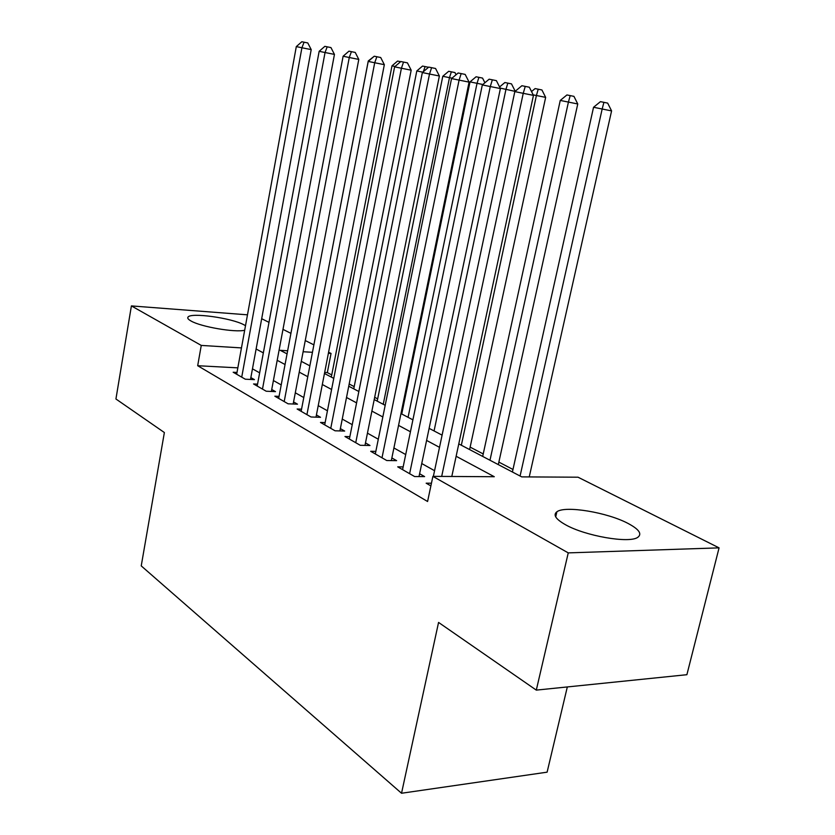 <?xml version="1.0" encoding="UTF-8"?>
<svg xmlns="http://www.w3.org/2000/svg" width="835" height="835" viewBox="0 0 835 835"><rect width="100%" height="100%" fill="white"/><g stroke="black" fill="none" stroke-linecap="round" stroke-linejoin="round"><path stroke-width="1.25" d="M565.462 524.714C555.734 519.182 552.874 514.871 556.882 511.792C565.034 505.342 607.473 512.377 628.233 523.535C639.13 529.38 642.303 533.982 637.752 537.343C629.277 543.658 585.095 535.976 565.462 524.714M244.686 330.242C235.293 332.727 200.922 326.829 191.058 321.016C188.324 319.502 187.29 318.229 187.948 317.206C190.14 312.207 231.65 317.937 244.018 324.846L245.511 325.692M567.32 686.944L547.113 772.166L401.531 793.25L141.23 565.89L164.37 432.54L115.929 398.994L131.398 305.913L247.484 314.826M261.689 318.709L268.995 322.373M282.981 329.376L290.924 333.353M305.255 340.544L313.845 344.845M328.583 352.224L331.046 353.455L328.374 353.288M331.735 374.905L327.33 372.598L331.046 353.455M512.972 469.468L498.86 462.099M483.225 453.937L470.147 447.122M402.23 411.686L401.447 411.279M377.67 398.869L374.664 397.303M354.197 386.615L349.176 383.996M458.78 443.896L521.718 476.879L578.029 477.202L719.071 547.864L568.249 552.885L432.895 476.367L494.289 476.722L456.129 456.254M568.249 552.885L536.3 690.117L686.892 674.701L719.071 547.864M431.455 483.204L426.163 483.194L430.881 485.907M403.148 466.89L397.711 466.838L414.598 476.545L424.608 476.597L419.608 473.748M375.833 451.38L370.688 451.297L386.741 460.523L396.615 460.659L391.865 457.945M349.865 436.632L344.97 436.517L360.25 445.295L370.009 445.493L365.48 442.915M325.128 422.573L320.483 422.437L335.033 430.797L344.678 431.058L340.367 428.605M301.55 409.171L297.135 409.014L311.017 416.989L320.525 417.302L316.423 414.953M279.057 396.374L274.851 396.197L288.096 403.816L297.49 404.171L293.565 401.938M257.556 384.142L253.548 383.954L266.208 391.229L275.487 391.636L271.73 389.496M327.33 372.598L324.658 372.462M237.839 367.849L197.686 365.72L427.583 501.501L432.895 476.367M434.565 470.71L421.748 463.54M405.706 454.564L393.911 447.967M378.307 439.231L367.452 433.156M352.245 424.66L342.246 419.066M327.435 410.778L318.229 405.622M303.783 397.543L295.308 392.805M281.218 384.914L273.41 380.551M259.654 372.848L252.473 368.84M237.004 372.431L233.174 372.243L245.292 379.205L254.445 379.643L250.855 377.597M536.3 690.117L438.563 622.43L401.531 793.25M197.686 365.72L201.266 345.419L131.398 305.913M241.472 347.913L201.266 345.419M439.502 447.341L426.591 440.421M410.434 431.758L398.556 425.391M382.827 416.957L371.888 411.091M356.587 402.877L346.515 397.481M331.589 389.486L322.32 384.507M307.781 376.71L299.243 372.139M285.048 364.53L277.199 360.313M263.349 352.892L256.115 349.009M287.647 350.773L280.236 350.314L287.052 353.883M301.299 361.346L309.858 365.834L368.266 60.976L374.07 56.373M324.46 373.495L333.76 378.37M348.738 386.219L358.841 391.511M374.216 399.568L385.196 405.319M400.977 413.596L412.908 419.848M429.127 428.355L442.091 435.139M312.415 352.307L303.126 351.733M250.51 379.455L311.204 49.609L301.915 47.762L241.722 377.159M296.3 46.603L301.821 41.75L304.076 42.199L301.915 47.762L296.3 46.603L236.67 374.247M304.076 42.199L307.781 42.95L311.204 49.609M271.365 391.458L334.449 54.4L325.045 52.521L262.482 389.089M319.158 51.311L324.836 46.353L327.195 46.823L325.045 52.521L319.158 51.311L257.201 386.052M327.195 46.823L330.952 47.585L334.449 54.4M293.168 404.004L358.799 59.41L349.27 57.511L284.192 401.572M343.112 56.237L348.946 51.165L351.42 51.666L349.27 57.511L343.112 56.237L278.671 398.399M351.42 51.666L355.23 52.438L358.799 59.41M315.995 417.156L384.34 64.671L374.706 62.75L306.925 414.64M368.225 61.414L374.247 56.227L376.846 56.738L374.706 62.75L368.225 61.414L301.143 411.321M376.846 56.738L380.697 57.521L384.34 64.671M339.908 430.933L411.175 70.192L401.416 68.24L330.754 428.334M394.611 66.842L400.81 61.529L403.535 62.082L401.416 68.24L394.611 66.842L324.69 424.848M403.535 62.082L407.438 62.865L411.175 70.192M395.038 66.476L391.991 65.85L331.318 377.086M391.991 65.85L397.554 61.07L400.623 61.686M400.007 61.56L399.683 62.5M422.781 72.175L416.801 70.954L353.758 388.849M416.801 70.954L422.531 66.069L428.543 67.28M425.088 66.581L423.376 71.674M383.244 404.297L449.47 77.665L442.78 76.288L377.211 401.134M452.017 78.166L449.47 77.665L451.359 71.831L454.95 72.561L456.067 74.753M442.78 76.288L448.677 71.299L451.359 71.831M408.064 417.312L477.036 83.323L470.021 81.882L401.75 414.003M482.828 84.481L477.036 83.323L478.914 77.342L482.536 78.083L484.905 82.748M470.021 81.882L476.096 76.778L478.914 77.342M364.989 445.389L439.377 75.995L429.503 74.033L355.741 442.707M422.343 72.551L428.741 67.113L431.611 67.687L429.503 74.033L422.343 72.551L349.385 439.053M431.611 67.687L435.567 68.491L439.377 75.995M515.091 91.37L500.144 88.072M434.064 430.943L505.979 89.272L507.826 83.124L511.49 83.876L515.143 91.099M499.58 86.955L504.872 82.54L507.826 83.124M391.323 460.586L469.082 82.112L459.083 80.118L382.002 457.799M451.547 78.563L458.154 72.989L461.181 73.595L459.083 80.118L451.547 78.563L375.312 453.958M461.181 73.595L465.168 74.409L469.082 82.112M469.614 449.574L545.652 97.371L533.2 94.866M461.337 445.232L536.404 95.524L538.22 89.209L541.925 89.961L545.652 97.371M531.53 91.547L535.11 88.583L538.22 89.209M419.013 476.566L500.395 88.552L490.281 86.548L409.62 473.685M482.327 84.909L489.153 79.189L492.347 79.826L490.281 86.548L482.327 84.909L402.585 469.635M492.347 79.826L496.387 80.64L500.395 88.552M498.307 464.615L577.757 103.968L560.254 100.43L482.682 456.421M489.978 460.242L568.416 102.1L570.201 95.607L573.937 96.359L577.757 103.968M560.254 100.43L566.934 94.95L570.201 95.607M451.798 476.472L533.45 95.357L523.232 93.332L441.684 476.42M514.819 91.6L521.885 85.723L525.257 86.402L523.232 93.332L514.819 91.6L433.365 476.367M525.257 86.402L529.348 87.226L533.45 95.357M529.244 476.921L611.585 110.909L593.549 107.266L512.408 472.005M520.08 476.023L602.16 109.041L603.903 102.34L607.671 103.112L611.585 110.909M593.549 107.266L600.448 101.651L603.903 102.34M556.882 511.792L555.713 516.886M187.948 317.206L187.791 318.135"/></g></svg>
